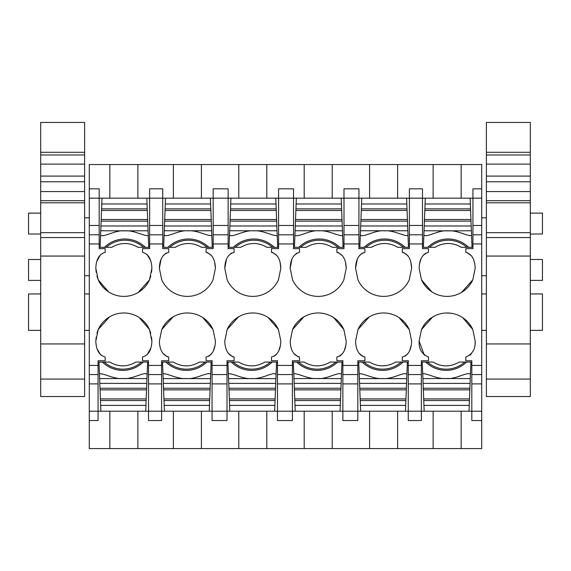 <?xml version="1.0" encoding="UTF-8"?>
<svg xmlns="http://www.w3.org/2000/svg" width="571" height="571" viewBox="0 0 571 571"><rect width="100%" height="100%" fill="white"/><g stroke="black" fill="none" stroke-linecap="round" stroke-linejoin="round"><path stroke-width="0.86" d="M96.178 337.083L95.821 341.13C96.142 350.073 99.254 355.369 105.171 357.011L105.171 360.751L98.069 360.751L98.069 420.549L89.283 420.549L89.283 411.206L148.524 411.206L148.524 360.751L142.543 360.751L142.543 357.011C148.474 355.333 151.593 350.037 151.886 341.13L151.536 337.083M147.132 354.819L150.887 348.032M139.196 317.526L149.495 329.524L150.773 333.321M109.511 316.912L98.212 329.524L96.942 333.321M97.149 349.031L100.632 354.869M109.839 198.166L109.839 164.534L89.283 164.534L89.283 188.823L99.19 188.823L99.19 248.628L105.171 248.628L105.171 252.361C99.233 254.038 96.121 259.334 95.821 268.249L96.178 272.288M151.536 272.288L151.886 268.249C151.572 259.298 148.453 254.002 142.543 252.361L142.543 248.628L149.645 248.628L149.645 188.823L149.645 198.166L89.283 198.166L89.283 234.809L99.19 234.809M89.283 411.206L89.283 234.809M89.283 188.823L89.283 198.166M100.582 254.552L96.827 261.34M108.519 291.845L98.212 279.847L96.942 276.05M138.203 292.459L149.495 279.847L150.773 276.05M150.558 260.34L147.075 254.502M95.821 268.249L98.212 279.847A28.143 28.143 0 0 0 149.495 279.847L151.886 268.249M95.821 341.13L98.212 329.524A28.143 28.143 0 0 1 149.495 329.524L151.886 341.13M164.405 411.206L209.257 411.206L209.478 405.389L164.184 405.389L164.405 411.206L148.524 411.206L148.524 420.549L161.6 420.549L161.6 374.562L148.524 374.562M89.283 420.549L89.283 448.578L137.868 448.578L137.868 411.206M109.839 448.578L109.839 411.206M109.839 164.534L481.717 164.534L481.717 374.562L471.81 374.562L471.81 360.751L465.829 360.751L465.829 357.011C472.467 354.206 475.579 348.91 475.179 341.13L472.788 329.524A28.143 28.143 0 0 0 421.505 329.524L419.114 341.13C418.714 348.924 421.826 354.22 428.457 357.011L428.457 360.751L421.355 360.751L421.355 411.206L481.717 411.206L481.717 374.562M137.868 198.166L137.868 164.534M213.183 234.809L228.129 234.809L228.129 198.166L162.728 198.166L162.728 248.628L168.702 248.628L168.702 252.361C162.771 254.038 159.659 259.334 159.359 268.249L161.75 279.847A28.143 28.143 0 0 0 213.033 279.847L215.424 268.249C215.103 259.298 211.991 254.002 206.081 252.361L206.081 248.628L213.183 248.628L213.183 188.823L228.129 188.823L228.129 198.166L238.785 198.166L238.785 164.534M228.129 234.809L228.129 248.378A31.676 31.676 0 0 0 227.936 248.628L234.11 248.628L234.11 252.361C228.179 254.038 225.06 259.334 224.767 268.249L227.151 279.847A28.143 28.143 0 0 0 278.441 279.847L280.825 268.249C280.511 259.298 277.399 254.002 271.482 252.361L271.482 248.628L278.584 248.628L278.584 198.166L293.537 198.166L293.537 248.378A31.676 31.676 0 0 0 293.337 248.628L299.518 248.628L299.518 252.361C293.58 254.038 290.468 259.334 290.175 268.249L292.559 279.847A28.143 28.143 0 0 0 343.849 279.847L346.233 268.249C345.919 259.298 342.8 254.002 336.89 252.361L336.89 248.628L343.992 248.628L343.992 198.166L358.938 198.166L358.938 248.378A31.676 31.676 0 0 0 358.745 248.628L364.919 248.628L364.919 252.361C358.988 254.038 355.876 259.334 355.576 268.249L357.967 279.847A28.143 28.143 0 0 0 409.25 279.847L411.641 268.249C411.32 259.298 408.208 254.002 402.298 252.361L402.298 248.628L409.4 248.628L409.4 234.809L422.476 234.809L422.476 248.628L428.457 248.628L428.457 252.361C422.526 254.038 419.407 259.334 419.114 268.249L421.505 279.847L431.804 291.845M173.049 316.912L161.75 329.524L159.359 341.13C159.68 350.073 162.792 355.369 168.702 357.011L168.702 360.751L161.6 360.751L161.6 374.562M161.75 329.524A28.143 28.143 0 0 1 213.033 329.524L215.424 341.13C215.124 350.037 212.012 355.333 206.081 357.011L206.081 360.751L212.255 360.751A31.676 31.676 0 0 1 212.062 360.993L212.062 383.898L227.008 383.898L227.008 374.562L212.062 374.562M238.45 316.912L227.151 329.524L224.767 341.13C225.081 350.073 228.2 355.369 234.11 357.011L234.11 360.751L227.008 360.751L227.008 374.562M227.151 329.524A28.143 28.143 0 0 1 278.441 329.524L280.825 341.13C280.532 350.037 277.42 355.333 271.482 357.011L271.482 360.751L277.663 360.751A31.676 31.676 0 0 1 277.463 360.993L277.463 383.898L292.416 383.898L292.416 374.562L277.463 374.562M303.858 316.912L292.559 329.524L290.175 341.13C290.489 350.073 293.601 355.369 299.518 357.011L299.518 360.751L292.416 360.751L292.416 374.562M292.559 329.524A28.143 28.143 0 0 1 343.849 329.524L346.233 341.13C345.94 350.037 342.821 355.333 336.89 357.011L336.89 360.751L343.064 360.751A31.676 31.676 0 0 1 342.871 360.993L342.871 383.898L357.817 383.898L357.817 374.562L342.871 374.562M369.259 316.912L357.967 329.524L355.576 341.13C355.897 350.073 359.009 355.369 364.919 357.011L364.919 360.751L357.817 360.751L357.817 374.562M357.967 329.524A28.143 28.143 0 0 1 409.25 329.524L411.641 341.13C411.341 350.037 408.229 355.333 402.298 357.011L402.298 360.751L408.472 360.751A31.676 31.676 0 0 1 408.272 360.993L408.272 383.898L421.355 383.898M461.489 292.459L472.788 279.847L475.179 268.249C474.858 259.298 471.746 254.002 465.829 252.361L465.829 248.628L472.931 248.628L472.931 198.166L481.717 198.166M472.788 279.847A28.143 28.143 0 0 1 421.505 279.847M137.868 448.578L173.377 448.578L173.377 411.206M173.377 448.578L481.717 448.578L481.717 411.206M434.995 448.578L461.161 448.578L461.161 411.206M149.645 198.166L162.728 198.166L162.728 188.823L149.645 188.823M173.377 198.166L173.377 164.534M481.717 188.823L472.931 188.823L472.931 198.166L433.132 198.166L433.132 164.534M461.161 164.534L461.161 198.166M422.476 234.809L422.476 198.166L409.4 198.166L409.4 188.823L422.476 188.823L422.476 198.166L433.132 198.166M467.142 252.532A14.339 8.329 84.3 0 1 467.199 252.553L471.689 256.072M425.709 253.131L423.197 255.294M421.091 258.72L419.457 264.166M471.81 374.562L471.81 420.549L481.717 420.549M433.132 411.206L433.132 448.578M424.367 355.29L419.114 341.13M475.179 341.13L475.072 343.385M471.211 353.934L469.933 355.276M421.505 329.524L432.604 317.026M446.522 312.987L450.783 313.215M462.731 317.69L472.788 329.524M209.257 411.206L212.062 411.206L212.062 420.549L227.008 420.549L227.008 411.206L277.463 411.206L277.463 420.549L292.416 420.549L292.416 411.206L342.871 411.206L342.871 420.549L357.817 420.549L357.817 411.206L408.272 411.206L408.272 420.549L421.355 420.549L421.355 411.206L408.272 411.206L408.272 383.898M397.623 164.534L397.623 198.166L409.4 198.166L409.4 234.809M397.623 448.578L397.623 411.206M208.829 356.24L211.341 354.077M213.447 350.651L215.081 345.205M213.033 329.524L202.734 317.526M162.842 353.299L167.332 356.818A14.339 8.329 -95.7 0 0 167.439 356.846M227.008 383.898L227.008 411.206L212.062 411.206L212.062 383.898M201.406 448.578L201.406 411.206M238.785 448.578L238.785 411.206M201.406 198.166L201.406 164.534M211.691 255.737L207.451 252.553L206.081 252.361M215.424 268.249L214.66 262.189M166.025 253.089L163.035 255.815M161.051 259.384L159.359 268.249M274.237 356.24L276.742 354.077M278.848 350.651L280.482 345.205M278.441 329.524L268.134 317.526M228.25 353.299L232.74 356.818A14.339 8.329 -95.7 0 0 232.804 356.839M292.416 383.898L292.416 411.206L277.463 411.206L277.463 383.898M266.814 448.578L266.814 411.206M304.186 448.578L304.186 411.206M238.785 198.166L278.584 198.166L278.584 188.823L293.537 188.823L293.537 198.166L304.186 198.166L304.186 164.534M266.814 198.166L266.814 164.534M277.099 255.737L272.852 252.553L271.482 252.361M280.825 268.249L280.061 262.189M231.426 253.089L228.436 255.815M226.459 259.384L224.767 268.249M339.638 356.24L342.15 354.077M344.256 350.651L345.89 345.205M343.849 329.524L333.543 317.526M293.658 353.299L298.148 356.818A14.339 8.329 -95.7 0 0 298.212 356.839M357.817 383.898L357.817 411.206L342.871 411.206L342.871 383.898M332.215 448.578L332.215 411.206M369.594 448.578L369.594 411.206M304.186 198.166L343.992 198.166L343.992 188.823L358.938 188.823L358.938 198.166L369.594 198.166L369.594 164.534M332.215 198.166L332.215 164.534M342.5 255.737L338.26 252.553L336.89 252.361M346.233 268.249L345.469 262.189M296.834 253.089L293.844 255.815M291.86 259.384L290.175 268.249M405.046 356.24L407.558 354.077M409.664 350.651L411.298 345.205M409.25 329.524L398.951 317.526M359.059 353.299L363.549 356.818A14.339 8.329 -95.7 0 0 363.62 356.839M397.623 198.166L369.594 198.166M407.908 255.737L403.668 252.553L402.298 252.361M411.641 268.249L410.87 262.189M362.242 253.089L359.252 255.815M357.268 259.384L355.576 268.249M89.283 293.944L84.615 293.944M40.698 293.944L28.55 293.944L28.55 330.381L40.698 330.381M89.283 330.381L84.615 330.381M40.698 213.119L28.55 213.119L28.55 234.017L40.698 234.017M40.698 280.39L28.55 280.39L28.55 259.491L40.698 259.491M530.302 293.944L542.45 293.944L542.45 330.381L530.302 330.381M486.385 330.381L481.717 330.381M486.385 293.944L481.717 293.944M530.302 213.119L542.45 213.119L542.45 234.017L530.302 234.017M530.302 280.39L542.45 280.39L542.45 259.491L530.302 259.491M40.698 343.935L40.698 256.058L84.615 256.058L84.615 379.065L40.698 379.065L40.698 343.935L84.615 343.935M40.698 181.771L84.615 181.771L84.615 176.089L40.698 176.089L40.698 256.058M40.698 176.089L40.698 154.977L84.615 154.977L84.615 176.089M40.698 152.279L84.615 152.279L84.615 122.422L40.698 122.422L40.698 154.977M84.615 379.065L84.615 396.538L40.698 396.538L40.698 379.065M40.698 237.572L84.615 237.572L84.615 256.058M84.615 237.572L84.615 232.661L40.698 232.661M40.698 202.805L84.615 202.805L84.615 232.661M40.698 200.699L84.615 200.699L84.615 202.805M84.615 200.699L84.615 191.563L40.698 191.563M84.615 181.771L84.615 191.563M40.698 164.113L84.615 164.113M84.615 152.279L84.615 154.977M530.302 379.065L530.302 256.058L486.385 256.058L486.385 396.538L530.302 396.538L530.302 379.065L486.385 379.065M530.302 152.279L486.385 152.279L486.385 122.422L530.302 122.422L530.302 154.977L486.385 154.977L486.385 164.113L530.302 164.113L530.302 154.977M530.302 256.058L530.302 164.113M530.302 237.572L486.385 237.572L486.385 256.058M530.302 232.661L486.385 232.661L486.385 237.572M530.302 202.805L486.385 202.805L486.385 232.661M530.302 200.699L486.385 200.699L486.385 202.805M530.302 191.563L486.385 191.563L486.385 200.699M530.302 176.089L486.385 176.089L486.385 191.563M486.385 176.089L486.385 164.113M486.385 152.279L486.385 154.977M106.748 246.872A28.029 28.029 0 0 0 106.235 247.314L111.78 247.314C120.517 242.225 129.253 242.225 137.982 247.314L143.528 247.314A28.029 28.029 0 0 0 106.748 246.872M124.885 230.87C115.549 229.556 102.188 238.607 100.582 234.767L100.103 247.314L106.235 247.314M143.021 246.872A28.029 28.029 0 0 0 124.885 240.213M143.528 247.314L148.731 247.314L148.274 235.537C144.47 236.473 133.393 229.899 124.892 230.87L100.739 230.748L101.11 221.134L147.725 221.134L147.91 225.988L100.924 225.988M101.988 198.166L101.517 210.463L147.311 210.463L147.725 221.134M100.582 234.767L100.739 230.748M147.661 219.514L101.167 219.514L101.11 221.134M101.167 219.514L101.517 210.463M101.766 203.99L147.061 203.99L147.311 210.463M147.061 203.99L146.84 198.166M147.91 225.988L148.096 230.77L124.985 230.862M148.096 230.77L148.274 235.537M140.966 362.499A28.029 28.029 0 0 0 141.472 362.057L135.927 362.057C127.197 367.146 118.461 367.146 109.725 362.057L104.179 362.057A28.029 28.029 0 0 0 140.966 362.499M122.829 378.502C132.165 379.815 145.526 370.772 147.125 374.605L147.611 362.057L141.472 362.057M104.179 362.057L98.983 362.057L99.433 373.834C103.237 372.899 114.321 379.472 122.815 378.502L146.975 378.623L146.604 388.237L99.989 388.237L99.797 383.384L146.79 383.384M145.719 411.206L146.19 398.915L100.396 398.915L99.989 388.237M147.125 374.605L146.975 378.623M100.046 389.857L146.54 389.857L146.604 388.237M146.54 389.857L146.19 398.915M145.94 405.389L100.646 405.389L100.396 398.915M100.646 405.389L100.867 411.206M99.797 383.384L99.618 378.602L122.722 378.516M99.618 378.602L99.433 373.834M170.286 246.872A28.029 28.029 0 0 0 169.773 247.314L175.318 247.314C184.055 242.225 192.784 242.225 201.52 247.314L207.066 247.314A28.029 28.029 0 0 0 170.286 246.872M206.552 246.872A28.029 28.029 0 0 1 207.066 247.314L212.269 247.314L211.812 235.537C208.008 236.473 196.924 229.899 188.43 230.87C179.087 229.556 165.726 238.607 164.12 234.767L163.634 247.314L169.773 247.314M165.304 203.99L210.599 203.99L210.378 198.166L165.526 198.166L165.055 210.463L210.849 210.463L211.448 225.988L164.455 225.988L164.648 221.134L211.263 221.134M164.12 234.767L164.455 225.988M211.199 219.514L164.705 219.514L164.648 221.134M164.705 219.514L165.055 210.463M210.599 203.99L210.849 210.463M211.448 225.988L211.634 230.77L164.277 230.748M211.634 230.77L211.812 235.537M204.497 362.499A28.029 28.029 0 0 0 205.01 362.057L199.465 362.057C190.728 367.146 181.999 367.146 173.263 362.057L167.717 362.057A28.029 28.029 0 0 0 204.497 362.499M167.717 362.057L162.514 362.057L162.971 373.834C166.775 372.899 177.859 379.472 186.353 378.502C195.703 379.815 209.065 370.772 210.663 374.605L211.149 362.057L205.01 362.057M209.478 405.389L209.728 398.915L163.934 398.915L163.335 383.384L210.328 383.384L210.142 388.237L163.52 388.237M210.663 374.605L210.328 383.384M163.584 389.857L210.078 389.857L210.142 388.237M210.078 389.857L209.728 398.915M164.184 405.389L163.934 398.915M163.335 383.384L163.156 378.602L210.506 378.623M163.156 378.602L162.971 373.834M235.687 246.872A28.029 28.029 0 0 0 235.181 247.314L240.726 247.314C249.456 242.225 258.192 242.225 266.928 247.314L272.474 247.314A28.029 28.029 0 0 0 235.687 246.872M253.824 230.87C244.488 229.556 231.127 238.607 229.528 234.767L229.042 247.314L235.181 247.314M229.528 234.767L229.678 230.748L277.035 230.77L277.67 247.314L272.474 247.314A28.029 28.029 0 0 0 271.96 246.872M277.22 235.537C273.416 236.473 262.332 229.899 253.838 230.87L253.931 230.862M230.713 203.99L276.007 203.99L275.786 198.166L230.934 198.166L230.463 210.463L276.257 210.463L276.849 225.988L229.863 225.988L230.049 221.134L276.664 221.134M229.678 230.748L229.863 225.988M276.607 219.514L230.113 219.514L230.049 221.134M230.113 219.514L230.463 210.463M276.007 203.99L276.257 210.463M277.035 230.77L276.849 225.988M269.905 362.499A28.029 28.029 0 0 0 270.418 362.057L264.873 362.057C256.136 367.146 247.4 367.146 238.671 362.057L233.125 362.057A28.029 28.029 0 0 0 269.905 362.499M233.125 362.057L227.922 362.057L228.371 373.834C232.183 372.899 243.26 379.472 251.761 378.502C261.104 379.815 274.465 370.772 276.071 374.605L276.55 362.057L270.418 362.057M274.658 411.206L275.136 398.915L229.342 398.915L228.743 383.384L275.729 383.384L275.543 388.237L228.928 388.237M276.071 374.605L275.729 383.384M228.992 389.857L275.479 389.857L275.543 388.237M275.479 389.857L275.136 398.915M274.887 405.389L229.585 405.389L229.342 398.915M229.585 405.389L229.813 411.206M228.743 383.384L228.557 378.602L275.914 378.623M228.557 378.602L228.371 373.834M301.095 246.872A28.029 28.029 0 0 0 300.582 247.314L306.127 247.314C314.864 242.225 323.6 242.225 332.329 247.314L337.875 247.314A28.029 28.029 0 0 0 301.095 246.872M337.368 246.872A28.029 28.029 0 0 1 337.875 247.314L343.078 247.314L342.629 235.537C338.817 236.473 327.74 229.899 319.239 230.87C309.896 229.556 296.535 238.607 294.929 234.767L294.45 247.314L300.582 247.314M296.113 203.99L341.415 203.99L341.187 198.166L296.342 198.166L295.864 210.463L341.658 210.463L342.257 225.988L295.271 225.988L295.457 221.134L342.072 221.134M294.929 234.767L295.271 225.988M342.008 219.514L295.521 219.514L295.457 221.134M295.521 219.514L295.864 210.463M341.415 203.99L341.658 210.463M342.257 225.988L342.443 230.77L295.086 230.748M342.443 230.77L342.629 235.537M335.313 362.499A28.029 28.029 0 0 0 335.819 362.057L330.274 362.057C321.544 367.146 312.808 367.146 304.072 362.057L298.526 362.057A28.029 28.029 0 0 0 335.313 362.499M317.176 378.502C326.512 379.815 339.873 370.772 341.472 374.605L341.958 362.057L335.819 362.057M298.526 362.057L293.33 362.057L293.78 373.834C297.584 372.899 308.668 379.472 317.162 378.502L341.322 378.623L340.951 388.237L294.336 388.237L294.151 383.384L341.137 383.384M340.066 411.206L340.537 398.915L294.743 398.915L294.336 388.237M341.472 374.605L341.322 378.623M294.393 389.857L340.887 389.857L340.951 388.237M340.887 389.857L340.537 398.915M340.287 405.389L294.993 405.389L294.743 398.915M294.993 405.389L295.214 411.206M294.151 383.384L293.965 378.602L317.069 378.516M293.965 378.602L293.78 373.834M366.503 246.872A28.029 28.029 0 0 0 365.99 247.314L371.535 247.314C380.272 242.225 389.001 242.225 397.737 247.314L403.283 247.314A28.029 28.029 0 0 0 366.503 246.872M403.283 247.314L408.486 247.314L408.029 235.537C404.225 236.473 393.141 229.899 384.647 230.87C375.297 229.556 361.935 238.607 360.337 234.767L359.851 247.314L365.99 247.314M361.522 203.99L406.816 203.99L406.595 198.166L361.743 198.166L361.272 210.463L407.066 210.463L407.665 225.988L360.672 225.988L360.858 221.134L407.48 221.134M360.337 234.767L360.672 225.988M407.416 219.514L360.922 219.514L360.858 221.134M360.922 219.514L361.272 210.463M406.816 203.99L407.066 210.463M407.665 225.988L407.844 230.77L360.494 230.748M407.844 230.77L408.029 235.537M400.714 362.499A28.029 28.029 0 0 0 401.227 362.057L395.682 362.057C386.945 367.146 378.216 367.146 369.48 362.057L363.934 362.057A28.029 28.029 0 0 0 400.714 362.499M363.934 362.057L358.731 362.057L359.188 373.834C362.992 372.899 374.076 379.472 382.57 378.502C391.913 379.815 405.274 370.772 406.88 374.605L407.366 362.057L401.227 362.057M405.474 411.206L405.945 398.915L360.151 398.915L359.552 383.384L406.545 383.384L406.352 388.237L359.737 388.237M406.88 374.605L406.545 383.384M359.801 389.857L406.295 389.857L406.352 388.237M406.295 389.857L405.945 398.915M405.695 405.389L360.401 405.389L360.151 398.915M360.401 405.389L360.622 411.206M359.552 383.384L359.366 378.602L406.723 378.623M359.366 378.602L359.188 373.834M430.034 246.872A28.029 28.029 0 0 0 429.528 247.314L435.073 247.314C443.803 242.225 452.539 242.225 461.275 247.314L466.821 247.314A28.029 28.029 0 0 0 430.034 246.872M448.171 230.87C438.835 229.556 425.474 238.607 423.875 234.767L423.389 247.314L429.528 247.314M466.821 247.314L472.017 247.314L471.567 235.537C467.763 236.473 456.679 229.899 448.185 230.87L424.025 230.748L424.396 221.134L471.011 221.134L471.203 225.988L424.21 225.988M425.06 203.99L470.354 203.99L470.133 198.166L425.281 198.166L424.81 210.463L470.604 210.463L471.011 221.134M423.875 234.767L424.025 230.748M470.954 219.514L424.46 219.514L424.396 221.134M424.46 219.514L424.81 210.463M470.354 203.99L470.604 210.463M471.203 225.988L471.382 230.77L448.278 230.862M471.382 230.77L471.567 235.537M464.252 362.499A28.029 28.029 0 0 0 464.765 362.057L459.22 362.057C450.483 367.146 441.747 367.146 433.018 362.057L427.472 362.057A28.029 28.029 0 0 0 464.252 362.499M446.115 378.502C455.451 379.815 468.812 370.772 470.418 374.605L470.897 362.057L464.765 362.057M427.472 362.057L422.269 362.057L422.726 373.834C426.53 372.899 437.607 379.472 446.108 378.502L470.261 378.623L469.89 388.237L423.275 388.237L423.09 383.384L470.076 383.384M469.012 411.206L469.483 398.915L423.689 398.915L423.275 388.237M470.418 374.605L470.261 378.623M423.339 389.857L469.833 389.857L469.89 388.237M469.833 389.857L469.483 398.915M469.234 405.389L423.939 405.389L423.689 398.915M423.939 405.389L424.16 411.206M423.09 383.384L422.904 378.602L446.015 378.516M422.904 378.602L422.726 373.834M99.19 225.481L89.283 225.481M98.069 374.562L89.283 374.562M98.069 383.898L89.283 383.898M98.069 365.419L89.283 365.419M89.283 243.953L99.19 243.953M149.645 225.481L162.728 225.481M149.645 234.809L162.728 234.809M149.645 243.953L162.728 243.953M343.992 243.953L358.938 243.953M278.584 243.953L293.537 243.953M213.183 243.953L228.129 243.953M161.6 365.419L148.524 365.419M227.008 365.419L212.062 365.419M292.416 365.419L277.463 365.419M357.817 365.419L342.871 365.419M421.355 365.419L408.272 365.419M481.717 365.419L471.81 365.419M472.931 243.953L481.717 243.953M409.4 243.953L422.476 243.953M161.6 383.898L148.524 383.898M472.931 234.809L481.717 234.809M472.931 225.481L481.717 225.481M471.81 383.898L481.717 383.898M422.476 225.481L409.4 225.481M421.355 374.562L408.272 374.562M228.129 225.481L213.183 225.481M278.584 234.809L293.537 234.809M293.537 225.481L278.584 225.481M343.992 234.809L358.938 234.809M358.938 225.481L343.992 225.481M530.302 343.935L486.385 343.935M530.302 181.771L486.385 181.771M104.443 247.314A29.257 29.257 0 0 1 145.327 247.314M147.254 208.843L101.581 208.843M143.271 362.057A29.257 29.257 0 0 1 102.387 362.057M100.46 400.528L146.133 400.528M167.974 247.314A29.257 29.257 0 0 1 208.865 247.314M210.785 208.843L165.119 208.843M206.809 362.057A29.257 29.257 0 0 1 165.918 362.057M163.998 400.528L209.664 400.528M233.382 247.314A29.257 29.257 0 0 1 274.266 247.314M276.193 208.843L230.52 208.843M272.21 362.057A29.257 29.257 0 0 1 231.326 362.057M229.399 400.528L275.072 400.528M298.79 247.314A29.257 29.257 0 0 1 339.674 247.314M341.601 208.843L295.928 208.843M337.618 362.057A29.257 29.257 0 0 1 296.734 362.057M294.807 400.528L340.48 400.528M364.191 247.314A29.257 29.257 0 0 1 405.082 247.314M407.002 208.843L361.336 208.843M403.026 362.057A29.257 29.257 0 0 1 362.135 362.057M360.215 400.528L405.881 400.528M427.729 247.314A29.257 29.257 0 0 1 468.613 247.314M470.54 208.843L424.867 208.843M466.557 362.057A29.257 29.257 0 0 1 425.673 362.057M423.746 400.528L469.419 400.528M89.283 217.794L84.615 217.794M89.283 275.722L84.615 275.722M486.385 217.794L481.717 217.794M486.385 275.722L481.717 275.722"/></g></svg>
